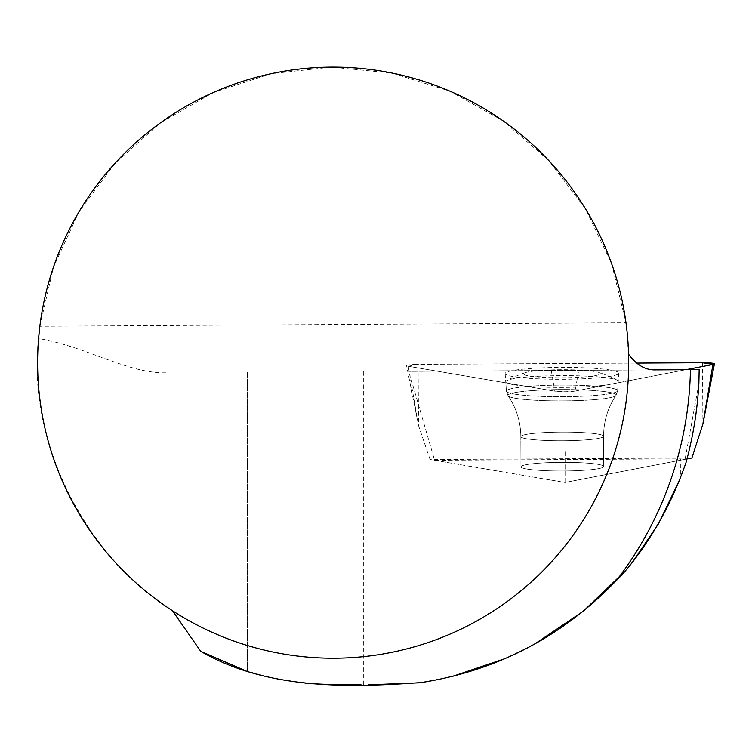 <?xml version="1.0" encoding="UTF-8"?>
<svg xmlns="http://www.w3.org/2000/svg" width="752" height="752" viewBox="0 0 752 752"><rect width="100%" height="100%" fill="white"/><g stroke="black" fill="none" stroke-linecap="round" stroke-linejoin="round"><path stroke-width="0.56" stroke-dasharray="3.76 2.82" d="M686.031 462.508L680.381 477.755L680.381 458.87L434.581 460.299L409.605 374.101M631.821 563.145L625.391 570.834M534.992 643.806L504.977 658.649M452.309 676.462L419.428 682.835M654.926 369.899L408.825 371.356M363.686 371.629L363.686 684.79L361.035 684.799M305.914 683.455L271.594 677.825L245.208 670.605M597.784 464.304A41.379 4.324 179.8 0 1 603.706 466.503A41.379 4.324 179.8 0 1 562.346 470.996A41.379 4.324 179.8 0 1 520.957 466.832A41.379 4.324 179.8 0 1 551.254 462.546A41.379 4.324 179.8 0 1 597.784 464.304A41.379 4.324 -0.2 0 0 551.254 462.546A41.379 4.324 -0.2 0 0 520.957 466.832A41.379 4.324 -0.2 0 0 562.346 470.996A41.379 4.324 -0.2 0 0 603.706 466.503A41.379 4.324 -0.2 0 0 597.784 464.304M434.581 460.299L565.043 482.474L685.063 459.322L680.381 458.87M698.862 383.68L685.063 459.322M686.98 458.955L565.043 482.474L565.147 450.523L565.043 482.474L430.059 459.528L691.887 458.006M699.172 369.636L409.126 371.356M626.313 325.249L628.569 354.22A295.545 295.545 0 0 1 172.443 610.699C93.878 563.37 25.841 448.596 38.587 338.55C86.499 346.493 128.639 374.139 166.963 372.795M39.847 326.265L53.486 267.063L78.941 211.914L115.141 163.118L160.543 122.764L213.239 92.543L271.002 73.724L331.388 67.125L391.848 73.01L449.837 91.133L502.891 120.724L548.772 160.543L585.535 208.896L611.649 263.745L625.993 322.777L39.847 326.265M247.53 372.315L247.53 671.254L247.53 372.315M513.795 384.742A56.25 5.884 -0.2 0 0 576.85 387.139A56.25 5.884 -0.2 0 0 618.238 381.339A56.25 5.884 -0.2 0 0 617.157 380.155A56.25 5.884 -0.2 0 0 561.988 375.633A56.25 5.884 -0.2 0 0 506.82 380.597A56.25 5.884 -0.2 0 0 505.748 381.79A56.25 5.884 -0.2 0 0 513.795 384.742M529.041 375.944A38.418 4.023 -0.2 0 0 577.856 377.335A38.418 4.023 -0.2 0 0 598.536 372.362A38.418 4.023 -0.2 0 0 594.879 371.544A38.418 4.023 -0.2 0 0 557.533 369.768A38.418 4.023 -0.2 0 0 525.375 372.654A38.418 4.023 -0.2 0 0 529.041 375.944M575.167 391.068L685.899 369.711L575.167 391.068L554.854 391.19L408.242 366.271L554.854 391.19A11.731 1.231 -0.2 0 0 575.167 391.068L578.664 370.351M430.059 459.528L418.535 425.604L418.084 364.372A11.731 1.231 -0.2 0 0 406.569 365.669A11.731 1.231 -0.2 0 0 408.242 366.271L418.535 425.604L406.569 365.669M408.242 366.271L418.084 364.372L636.681 363.094L418.084 364.372M610.652 370.097A56.823 5.941 -0.2 0 0 546.544 367.69A56.823 5.941 -0.2 0 0 505.137 373.622A56.823 5.941 -0.2 0 0 513.268 376.611A56.823 5.941 -0.2 0 0 576.972 379.027A56.823 5.941 -0.2 0 0 618.774 373.171A56.823 5.941 -0.2 0 0 610.652 370.097M551.272 370.51L554.854 391.19M514.396 394.086A55.582 5.819 -0.2 0 0 576.709 396.454A55.582 5.819 -0.2 0 0 617.618 390.72A55.582 5.819 -0.2 0 0 562.007 385.09A55.582 5.819 -0.2 0 0 506.444 391.162A55.582 5.819 -0.2 0 0 514.396 394.086A55.582 5.819 179.8 0 1 506.444 391.162A55.582 5.819 179.8 0 1 562.007 385.09A55.582 5.819 179.8 0 1 617.618 390.72A55.582 5.819 179.8 0 1 576.709 396.454A55.582 5.819 179.8 0 1 514.396 394.086M515.703 398.325A54.088 5.659 179.8 0 1 508.098 395.843A54.088 5.659 179.8 0 1 562.026 389.574A54.088 5.659 179.8 0 1 615.991 395.42A54.088 5.659 179.8 0 1 574.66 400.684A54.088 5.659 179.8 0 1 515.703 398.325A54.088 5.659 -0.2 0 0 574.66 400.684A54.088 5.659 -0.2 0 0 615.991 395.42A54.088 5.659 -0.2 0 0 562.026 389.574A54.088 5.659 -0.2 0 0 508.098 395.843A54.088 5.659 -0.2 0 0 515.703 398.325M597.661 434.054A41.379 4.324 -0.2 0 0 551.131 432.306A41.379 4.324 -0.2 0 0 520.835 436.592A41.379 4.324 -0.2 0 0 526.757 438.801A41.379 4.324 -0.2 0 0 573.287 440.559A41.379 4.324 -0.2 0 0 603.583 436.263A41.379 4.324 -0.2 0 0 597.661 434.054A41.379 4.324 179.8 0 1 603.583 436.263A41.379 4.324 179.8 0 1 573.287 440.559A41.379 4.324 179.8 0 1 526.757 438.801A41.379 4.324 179.8 0 1 520.835 436.592A41.379 4.324 179.8 0 1 551.131 432.306A41.379 4.324 179.8 0 1 597.661 434.054M702.462 362.718L702.913 423.949M618.774 373.171L617.618 390.72L615.991 395.42C607.785 407.687 603.649 421.308 603.583 436.263L603.706 466.503L603.583 436.263C603.649 421.308 607.785 407.687 615.991 395.42L617.618 390.72L618.238 381.339M505.137 373.622L506.444 391.162L508.098 395.843C516.408 408.054 520.647 421.637 520.835 436.592L520.957 466.832L520.835 436.592C520.647 421.637 516.408 408.054 508.098 395.843L506.444 391.162L505.748 381.79M617.157 380.155A118.214 118.214 0 0 0 598.536 372.362M525.375 372.654A118.214 118.214 0 0 0 506.82 380.597"/><path stroke-width="1.13" d="M698.862 383.68C697.348 410.413 693.071 436.686 686.031 462.508C677.12 487.945 666.263 511.012 653.46 531.711C640.384 553.181 625.589 571.793 616.678 580.196A357.369 357.369 0 0 0 690.449 369.683L699.172 369.636L698.862 383.68M679.065 481.045L658.432 523.9L631.821 563.145M625.391 570.834L583.336 611.188L534.992 643.806M504.977 658.649L452.309 676.462M419.428 682.835L368.771 684.818M361.035 684.799L336.943 684.875L305.914 683.455M172.443 610.699L200.728 651.335L245.208 670.605M200.728 651.335C266.988 689.8 348.505 687.723 421.346 682.562C497.655 670.483 562.759 636.361 616.678 580.196M628.691 362.671A295.545 295.545 0 0 0 185.377 106.718A295.545 295.545 0 0 0 185.377 618.623A295.545 295.545 0 0 0 628.691 362.671M625.993 322.777L626.313 325.249M38.587 338.55L39.847 326.265M690.449 369.683L654.926 369.899C645.122 370.031 636.333 364.805 628.569 354.22M712.934 364.494A11.731 1.231 -0.2 0 0 714.4 363.921A11.731 1.231 -0.2 0 0 702.462 362.718L636.681 363.094L702.462 362.718L712.934 364.494L685.899 369.711L712.934 364.494L702.913 423.949L691.887 458.006L686.98 458.955M702.913 423.949L714.4 363.921"/></g></svg>
